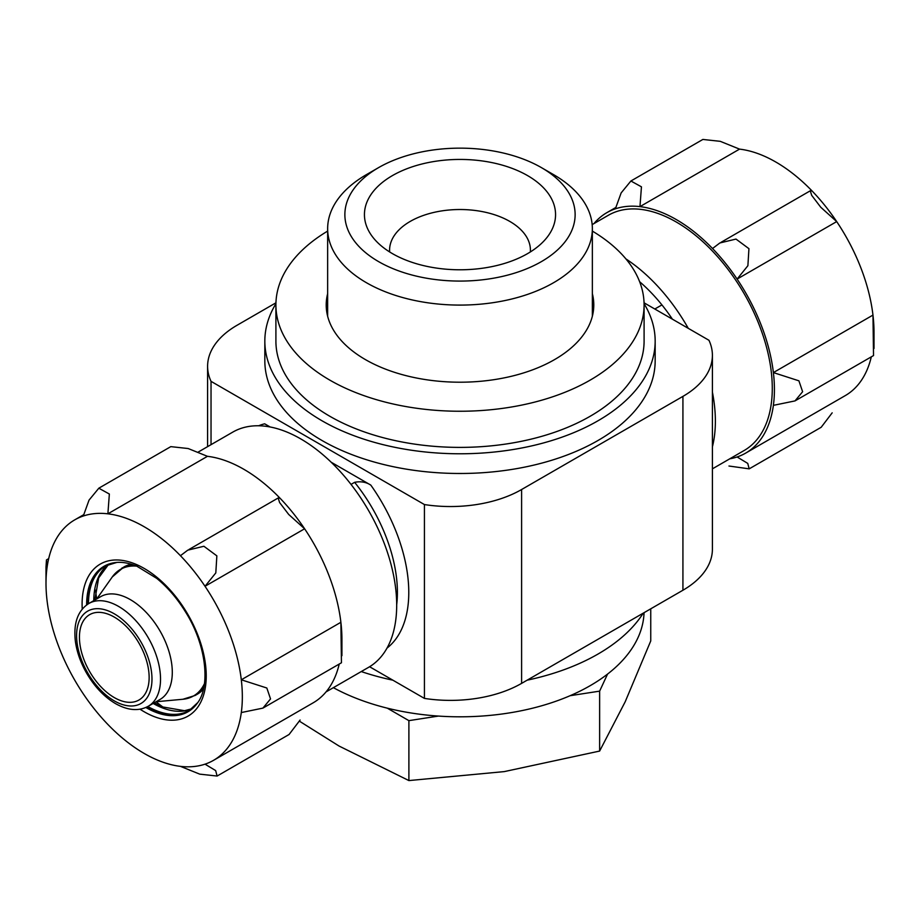 <?xml version="1.0" encoding="UTF-8"?>
<svg xmlns="http://www.w3.org/2000/svg" width="920" height="920" viewBox="0 0 920 920"><rect width="100%" height="100%" fill="white"/><g stroke="black" fill="none" stroke-linecap="round" stroke-linejoin="round"><path stroke-width="1.38" d="M661.928 304.911L654.81 309.016M396.692 604.739A120.715 69.701 -120 0 0 354.625 482.322C360.743 481.125 366.137 482.046 370.806 485.104L331.177 462.219M354.625 482.322L351.026 484.403M275.942 302.806L237.072 325.254A100.602 58.075 0 0 0 207.598 366.321A100.602 58.075 0 0 0 211.036 381.351L424.43 504.562A100.602 58.075 0 0 0 521.606 489.52L682.928 396.382A100.602 58.075 0 0 0 712.402 355.315A100.602 58.075 0 0 0 708.963 340.285L644.057 302.806M211.036 381.351L211.036 444.671M270.135 426.972L264.649 423.809A128.766 74.347 -120 0 0 258.658 425.764M369.587 666.735L424.43 698.406A100.602 58.075 0 0 0 521.606 683.376L682.928 590.237A100.602 58.075 0 0 0 712.402 549.159L712.402 355.315M424.43 504.562L424.43 698.406M275.919 303.68A195.166 112.677 0 0 0 264.833 341.101L264.833 360.812A195.166 112.677 0 0 0 322 440.496A195.166 112.677 0 0 0 534.681 464.91A195.166 112.677 0 0 0 655.167 360.812L655.167 341.101A195.166 112.677 0 0 0 644.081 303.68M361.261 671.565A195.166 112.677 0 0 0 392.851 680.179M527.148 680.179A195.166 112.677 0 0 0 643.252 613.145M264.833 341.101A195.166 112.677 0 0 0 322 420.773A195.166 112.677 0 0 0 534.681 445.199A195.166 112.677 0 0 0 655.167 341.101M203.883 687.091A73.439 42.4 -120 0 1 195.155 695.451L197.248 694.244A73.439 42.4 -120 0 0 203.423 689.195M131.261 564.213A73.439 42.4 -120 0 0 123.809 567.042L112.263 576.966A73.071 42.193 -120 0 1 136.585 566.099M148.235 706.272L159.999 699.487A59.351 34.27 -120 0 0 159.999 630.947A59.351 34.27 -120 0 0 100.648 596.678L88.883 603.474C77.889 610.455 73.37 622.943 75.337 640.964C76.762 651.728 80.5 662.411 86.514 673.003C94.472 686.654 104.144 696.854 115.54 703.627C127.868 710.539 138.759 711.413 148.235 706.272A59.351 34.27 -120 0 0 148.235 637.732A59.351 34.27 -120 0 0 88.883 603.474M114.287 617.09A49.289 28.462 60 0 1 146.487 660.525A49.289 28.462 60 0 1 138.931 700.028A49.289 28.462 60 0 1 114.287 697.578A49.289 28.462 60 0 1 82.087 654.143A49.289 28.462 60 0 1 89.642 614.652A49.289 28.462 60 0 1 114.287 617.09M333.373 687.665A184.092 106.283 0 0 0 531.012 708.584A184.092 106.283 0 0 0 644.057 612.674M530.357 251.953A70.414 40.652 0 0 0 530.414 250.183A70.414 40.652 0 0 0 460 209.518A70.414 40.652 0 0 0 389.585 250.183A70.414 40.652 0 0 0 389.643 251.953M570.089 695.704L599.633 691.138L607.556 674.084M387.262 708.158L408.894 720.647L438.437 716.07M378.591 167.612L366.413 174.639A132.353 76.418 0 0 0 327.647 228.677A132.353 76.418 0 0 0 366.413 282.704A132.353 76.418 0 0 0 510.646 299.276A132.353 76.418 0 0 0 592.353 228.677A132.353 76.418 0 0 0 553.587 174.639L541.409 167.612A115.138 66.47 0 0 0 378.591 167.612A115.138 66.47 0 0 0 378.591 261.613A115.138 66.47 0 0 0 541.409 261.613A115.138 66.47 0 0 0 541.409 167.612M392.426 253.621A95.565 55.177 0 0 0 547.239 237.13A95.565 55.177 0 0 0 460 159.436A95.565 55.177 0 0 0 372.761 237.13A95.565 55.177 0 0 0 392.426 253.621M599.633 691.138L599.633 751.065L625.186 701.787L650.75 640.929L650.75 608.81M599.633 751.065L504.263 771.604L408.894 780.574L408.894 720.647M408.894 780.574L339.077 746.051L299.529 721.245M327.647 231.092A184.092 106.283 0 0 0 275.908 304.968L275.908 341.101A184.092 106.283 0 0 0 329.82 416.265A184.092 106.283 0 0 0 530.449 439.3A184.092 106.283 0 0 0 644.092 341.101L644.092 304.968A184.092 106.283 0 0 0 592.353 231.092M327.647 293.664A133.791 77.245 0 0 0 326.209 304.968A133.791 77.245 0 0 0 365.389 359.582A133.791 77.245 0 0 0 511.198 376.326A133.791 77.245 0 0 0 593.791 304.968A133.791 77.245 0 0 0 592.353 293.664M275.908 304.968A184.092 106.283 0 0 0 329.82 380.121A184.092 106.283 0 0 0 530.449 403.155A184.092 106.283 0 0 0 644.092 304.968M326.048 691.897L368.563 667.345A135.803 78.407 -120 0 0 368.563 510.531A135.803 78.407 -120 0 0 232.76 432.124L198.145 452.099M83.306 516.005L89.044 500.112L98.82 488.209L109.353 494.028L107.881 513.82A138.828 80.155 60 0 0 83.306 516.005A138.828 80.155 -120 0 0 74.75 519.857A138.828 80.155 -120 0 0 47.035 567.617A138.828 80.155 60 0 0 46 583.406A138.828 80.155 60 0 0 47.035 600.392A138.828 80.155 -120 0 0 83.306 693.898A138.828 80.155 60 0 0 107.881 724.466A138.828 80.155 -120 0 0 180.446 766.36A138.828 80.155 60 0 0 205.022 764.163A138.828 80.155 -120 0 0 213.578 760.311A138.828 80.155 -120 0 0 241.304 712.551A138.828 80.155 60 0 0 241.304 679.788A138.828 80.155 -120 0 0 205.022 586.281A138.828 80.155 60 0 0 180.446 555.703A138.828 80.155 -120 0 0 107.881 513.82L207.471 456.32L188.174 448.534L170.833 446.637M95.542 590.157A109.825 63.411 -120 0 0 96.738 598.931M195.155 695.451L182.873 699.269L156.112 701.73A109.825 63.411 -120 0 0 163.105 707.158M341.918 655.695L341.918 639.262A138.828 80.155 -120 0 0 340.883 622.288L241.304 679.788L266.823 688.01L270.537 698.912L262.913 708.112L341.447 662.768L340.883 622.288A138.828 80.155 -120 0 0 304.612 528.781L288.696 514.452L279.623 502.561L278.162 497.984L280.036 498.214A138.828 80.155 -120 0 0 207.471 456.32M46 583.406L46 566.984L46.471 559.912L47.035 567.617M289.098 734.47L300.092 720.038M205.022 764.163L215.671 770.592L217.097 776.043L199.743 774.145L180.446 766.36M213.578 760.311L313.168 702.822A138.828 80.155 -120 0 0 339.227 664.044M262.913 708.112L241.304 712.551M180.446 555.703L187.783 550.148L203.906 546.261L216.855 555.864L215.809 572.907L205.022 586.281L304.612 528.781A138.828 80.155 -120 0 0 280.036 498.214M592.169 224.618L608.338 215.28A135.803 78.407 60 0 1 744.154 293.687A135.803 78.407 60 0 1 744.154 450.501L712.402 468.843M625.933 258.923A135.803 78.407 60 0 1 688.263 328.325M712.402 392.092A135.803 78.407 60 0 1 712.402 446.855M639.641 281.727A120.715 69.701 60 0 1 672.405 319.171M593.952 223.594A138.828 80.155 60 0 1 606.832 212.669A138.828 80.155 60 0 1 615.388 208.817L621.138 192.924L630.901 181.01L641.447 186.829L639.963 206.62L739.553 149.12A138.828 80.155 60 0 1 812.119 191.015A138.828 80.155 -120 0 1 836.694 221.593A138.828 80.155 60 0 1 872.965 315.089L773.386 372.588L798.905 380.822L802.619 391.724L794.995 400.913L773.386 405.352A138.828 80.155 60 0 1 745.66 453.123A138.828 80.155 60 0 1 737.104 456.964L747.753 463.404L749.179 468.843L728.973 466.026M874 348.496L874 332.074A138.828 80.155 -120 0 0 872.965 315.089L873.529 355.568L794.995 400.913M871.309 356.856A138.828 80.155 60 0 1 845.25 395.623L745.66 453.123M615.388 208.817A138.828 80.155 60 0 1 639.963 206.62A138.828 80.155 60 0 1 712.529 248.515L719.865 242.96L735.988 239.073L748.937 248.676L747.891 265.707L737.104 279.082A138.828 80.155 60 0 1 773.386 372.588A138.828 80.155 60 0 1 773.386 405.352M812.119 191.015L810.244 190.785L811.704 195.362L820.778 207.264L836.694 221.593L737.104 279.082A138.828 80.155 60 0 0 712.529 248.515M749.19 468.855L821.18 427.282L832.174 412.85M739.553 149.12L720.268 141.335L702.914 139.449M737.104 456.964A138.828 80.155 60 0 1 729.755 458.815M387.021 648.094A128.766 74.347 -120 0 0 370.806 485.104M521.606 489.52L521.606 683.376M682.928 396.382L682.928 590.237M133.32 564.868A73.439 42.4 -120 0 0 121.716 568.249M182.873 699.269A73.071 42.193 -120 0 0 204.447 683.652M114.287 700.867A53.314 30.785 -120 0 0 146.935 654.419A53.314 30.785 -120 0 0 81.638 616.722A53.314 30.785 -120 0 0 114.287 700.867M140.012 709.205A87.779 50.68 -120 0 0 144.164 711.758A87.779 50.68 -120 0 0 206.218 674.314A87.779 50.68 -120 0 0 141.392 566.892A87.779 50.68 -120 0 0 82.237 609.12M108.514 564.477L98.659 577.933L94.967 599.357A84.674 48.886 -120 0 0 94.967 599.955M154.318 702.765A84.674 48.886 -120 0 0 154.836 703.064L162.552 706.928L184.529 710.711L191.82 708.768M153.134 703.443A83.501 48.208 -120 0 0 191.762 708.814M108.445 564.5A83.501 48.208 -120 0 0 93.782 600.645M147.821 706.502A83.501 48.208 -120 0 0 189.255 710.47L197.777 702.569M116.851 562.419L105.765 565.846A83.501 48.208 -120 0 0 88.469 603.716M146.613 707.135A83.743 48.346 -120 0 0 197.593 702.822M116.552 562.442A83.743 48.346 -120 0 0 87.331 604.452M145.843 707.48A83.996 48.495 -120 0 0 146.038 707.595A83.996 48.495 -120 0 0 197.432 703.064C210.53 686.412 206.552 645.322 185.69 612.202C177.33 598.575 167.67 587.293 156.699 578.358L136.919 566.237C129.294 563.132 122.417 561.867 116.265 562.476A83.996 48.495 -120 0 0 86.641 604.934M207.598 366.321L207.598 446.648M96.761 598.92L112.263 576.966M592.353 316.261L592.353 228.677M327.647 316.261L327.647 228.677M98.82 488.198L170.821 446.625M74.75 519.857L83.616 514.74M46.471 559.912L48.691 558.624M217.097 776.054L289.098 734.482M188.991 549.481L278.024 498.076M810.117 190.888L721.073 242.293M615.698 207.54L606.832 212.669M702.903 139.426L630.901 180.998"/></g></svg>
